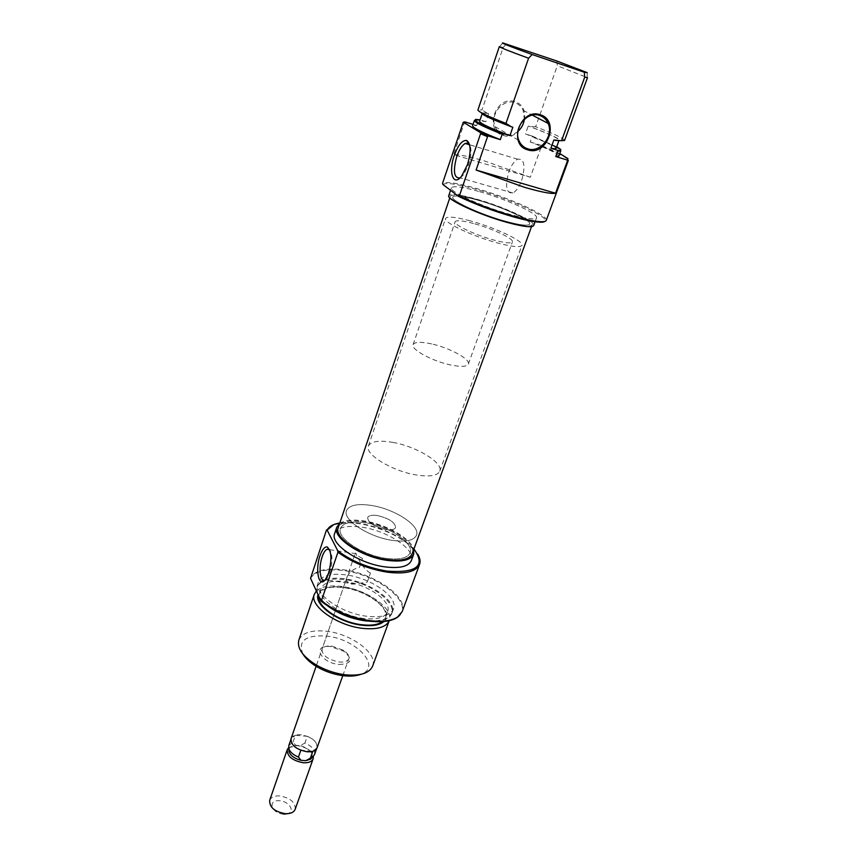 <?xml version="1.0" encoding="UTF-8"?>
<svg xmlns="http://www.w3.org/2000/svg" width="857" height="857" viewBox="0 0 857 857"><rect width="100%" height="100%" fill="white"/><g stroke="black" fill="none" stroke-linecap="round" stroke-linejoin="round"><path stroke-width="0.64" stroke-dasharray="4.29 3.21" d="M338.943 664.486C351.702 664.004 353.384 659.611 344 651.32L330.47 646.553C311.862 644.207 320.132 662.729 338.943 664.486M331.916 646.114L343.518 650.302C347.771 653.227 349.538 656.055 348.81 658.776C347.621 661.368 344.364 662.44 339.018 661.979C327.76 659.569 322.093 655.359 321.996 649.327C323.153 646.767 326.313 645.675 331.466 646.06L331.916 646.114M413.952 549.016L407.718 543.274C394.434 533.365 378.58 526.755 360.165 523.456L348.424 522.395L339.833 522.974M333.716 524.623L347.856 522.663L359.758 523.734C378.44 527.087 394.531 533.782 408.007 543.841L417.691 554.125M325.124 579.878L327.106 578.025L329.816 572.465C332.72 562.01 332.645 554.404 329.613 549.648M359.426 567.366L362.543 558.432L359.426 567.366C353.063 568.898 348.863 572.326 346.839 577.639C345.789 582.471 348.488 584.592 354.937 584.003L367.257 582.107L370.46 573.044L367.257 582.107M383.99 621.507C395.848 611.994 369.067 590.173 343.164 587.227C328.82 585.588 320.411 588.181 317.926 595.015M316.383 590.998C321.321 586.488 329.827 584.988 341.889 586.509C366.946 589.487 394.402 608.845 389.217 620.661L389.217 620.693M328.038 606.188L319.372 597.5M316.854 592.037C316.19 581.732 325.381 577.564 344.418 579.536C373.909 582.921 403.743 608.309 387.846 617.854C384.032 620.339 378.451 621.496 371.092 621.314M360.883 619.611L365.478 620.35C375.687 621.539 383.293 620.543 388.296 617.361L392.077 612.83C397.209 601.143 369.646 581.86 344.557 578.807C336.008 577.639 329.067 578.1 323.71 580.168M321.021 581.549L316.994 586.381L317.336 593.076M318.247 595.047C321.471 600.811 327.749 606.21 337.069 611.255M310.555 578.304C315.419 570.966 326.474 568.384 343.732 570.58C377.101 574.608 412.678 601.85 399.887 615.155M402.212 611.534C408.468 597.211 374.595 573.687 343.871 569.851C326.71 567.655 315.633 570.173 310.63 577.393M302.95 654.095C297.668 640.865 305.435 634.855 326.26 636.044C356.019 638.711 382.715 667.057 360.701 674.373M372.634 666.103C378.076 653.527 351.252 633.773 326.421 631.245C311.466 629.756 302.264 632.712 298.836 640.115M392.313 540.371C368.574 537.082 342.179 519.599 346.507 510.59C349.238 505.105 357.562 503.391 371.488 505.459C394.638 508.94 420.701 525.855 416.47 535.229C413.952 540.478 405.907 542.192 392.313 540.371C405.907 542.192 413.952 540.478 416.47 535.229C420.701 525.855 394.638 508.94 371.488 505.459C357.562 503.391 349.238 505.105 346.507 510.59C342.179 519.599 368.574 537.082 392.313 540.371M385.886 558.368C362.232 555.25 336.083 537.618 340.497 528.33C343.282 522.663 351.606 520.81 365.489 522.781C388.564 526.091 414.392 543.167 410.064 552.829C407.493 558.239 399.437 560.082 385.886 558.368C399.437 560.082 407.493 558.239 410.064 552.829C414.392 543.167 388.564 526.091 365.489 522.781C351.606 520.81 343.282 522.663 340.497 528.33C336.083 537.618 362.232 555.25 385.886 558.368M339.661 523.466C344.793 520.092 353.063 519.267 364.471 521.013C386.175 524.248 411.199 538.528 413.77 549.498M334.648 533.547C337.754 527.194 346.978 525.095 362.307 527.248C387.75 530.858 416.191 549.744 411.36 560.564M366.935 616.269C341.161 613.451 313.201 593.515 318.343 582.364C321.6 575.54 330.791 573.044 345.917 574.886C371.017 577.972 398.644 597.222 393.534 608.845C390.535 615.315 381.676 617.79 366.935 616.269M364.011 618.497C341.215 616.022 316.512 598.347 321.096 588.384C323.978 582.31 332.109 580.06 345.478 581.657C367.749 584.345 392.185 601.475 387.632 611.812C384.954 617.608 377.069 619.836 364.011 618.497M318.633 596.333L319.008 594.544C321.9 588.405 330.031 586.124 343.389 587.677C365.628 590.312 389.999 607.495 385.414 617.929L382.576 621.614M377.519 515.571C389.067 518.378 395.088 522.341 395.602 527.473C394.574 529.605 391.317 530.29 385.843 529.53C374.198 526.712 368.124 522.749 367.632 517.628C368.692 515.464 371.992 514.778 377.519 515.571C371.992 514.778 368.692 515.464 367.632 517.628C368.124 522.749 374.198 526.712 385.843 529.53C391.317 530.29 394.574 529.605 395.602 527.473C395.088 522.341 389.067 518.378 377.519 515.571M370.46 573.044C362.457 569.327 355.741 553.247 355.355 553.054L356.116 553.665C356.866 555.218 359.008 556.814 362.543 558.432M506.123 221.374C520.445 225.198 528.298 226.109 529.68 224.106C531.876 220.453 501.634 206.687 477.285 200.002C462.619 195.985 454.467 194.989 452.817 197.035C450.236 200.42 481.066 214.625 506.123 221.374C520.445 225.198 528.298 226.109 529.68 224.106C531.876 220.453 501.634 206.687 477.285 200.002C462.619 195.985 454.467 194.989 452.817 197.035C450.236 200.42 481.066 214.625 506.123 221.374M476.417 199.36C460.82 195.075 452.132 194.025 450.364 196.199C447.611 199.788 480.423 214.914 507.098 222.092C522.309 226.162 530.644 227.126 532.111 224.984C534.436 221.095 502.298 206.462 476.417 199.36M412.249 553.665C416.856 543.37 389.399 525.234 364.868 521.709C350.106 519.61 341.236 521.57 338.269 527.612M393.299 442.48C379.223 440.037 370.91 441.226 368.381 446.068C364.386 454.017 391.66 470.9 415.688 474.853C429.432 477.06 437.466 475.839 439.759 471.211C443.615 462.909 416.716 446.583 393.299 442.48M291.037 738.691C292.355 735.745 295.654 734.428 300.957 734.738C311.862 736.881 317.24 741.251 317.058 747.861M288.863 749.661C289.42 747.068 291.669 745.611 295.633 745.29L300.282 745.676L304.878 743.051C312.109 746.265 315.322 750.111 314.508 754.61M288.595 747.658L297.165 745.601C305.97 746.993 311.38 750.582 313.373 756.356M283.699 814.129C271.423 813.668 267.084 799.592 279.371 800.749C288.852 801.027 295.686 811.461 287.684 813.689M295.162 809.308C295.515 802.334 290.319 797.867 279.586 795.896C274.358 795.703 271.058 797.181 269.687 800.331M288.809 745.558L293.051 742.055L295.633 745.29L300.282 745.676C309.323 748.44 313.201 752.457 311.927 757.727M293.051 742.055L295.408 735.274L307.256 736.302L304.878 743.051M307.256 736.302C314.508 739.505 317.733 743.351 316.929 747.807L312.869 751.193L300.85 750.218C293.597 746.972 290.373 743.148 291.166 738.745L295.408 735.274M503.166 135.417C521.859 142.112 534.254 107.189 514.853 101.747C495.796 94.806 483.669 130.468 503.166 135.417M517.907 131.4C513.461 135.02 508.737 136.156 503.734 134.795C499.738 133.488 496.878 130.778 495.142 126.675C489.593 114.613 503.027 98.223 514.875 102.711C518.667 104.008 521.42 106.557 523.156 110.382L524.366 119.273M442.898 184.491C445.951 182.38 456.792 183.923 475.421 189.118C509.101 198.481 550.815 217.603 544.827 221.427M546.252 220.431C549.048 215.675 508.18 197.303 475.41 188.165C457.07 183.034 446.122 181.395 442.566 183.259M459.909 177.988L463.412 174.935L468.597 164.812C471.414 155.685 471.736 148.925 469.55 144.533M521.699 180.356C525.673 165.626 524.334 158.566 517.682 159.198C514.243 161.062 511.286 165.337 508.812 172.011C504.891 186.569 506.251 193.564 512.893 192.996C516.268 191.197 519.203 186.976 521.699 180.356M431.585 343.914C420.862 341.622 414.702 341.857 413.095 344.643C410.546 349.249 432.046 361.076 450.343 364.9C460.873 367.064 466.872 366.796 468.34 364.096C470.761 359.297 449.518 347.771 431.585 343.914M473.45 223.473C462.523 220.581 456.417 219.992 455.142 221.717C453.149 224.588 475.978 235.396 494.639 240.26C505.373 243.045 511.308 243.581 512.432 241.888C514.232 238.857 491.725 228.316 473.45 223.473M470.075 220.795C455.463 216.928 447.29 216.135 445.565 218.439C442.855 222.242 473.364 236.703 498.346 243.195C512.615 246.88 520.478 247.587 521.956 245.338C524.302 241.267 494.36 227.255 470.075 220.795M533.707 225.562C536.118 221.524 502.727 206.323 475.849 198.942C459.631 194.485 450.6 193.393 448.757 195.653M478.485 191.336C462.244 186.826 453.224 185.648 451.414 187.801C448.597 191.347 482.834 206.976 510.601 214.539C526.412 218.814 535.068 219.895 536.546 217.785C538.892 213.907 505.384 198.813 478.485 191.336M530.322 177.26L484.762 161.041C469.261 156.499 458.891 154.367 453.642 154.667L530.322 177.26L541.442 146.29C556.354 152.385 565.181 156.788 567.945 159.52L568.32 160.495M499.32 46.632L503.177 47.446L481.998 109.921L477.917 109.975M553.868 139.97L559.096 140.205C558.025 138.031 547.73 133.296 528.223 126.011L529.712 126.482C549.508 133.928 559.61 138.652 560.017 140.655M481.398 112.76L488.629 113.627L485.887 121.694C481.955 120.891 479.856 120.783 479.566 121.373M488.629 113.627C484.708 112.781 482.62 112.631 482.352 113.178C483.102 115.192 493.268 119.873 512.85 127.222M485.887 121.694L480.07 119.894M474.371 120.483L478.485 120.291L476.706 125.529L472.571 125.797M476.706 125.529L473.043 124.404M556.879 61.008L557.318 65.753L587.484 77.676M559.792 153.542L541.41 145.422L541.442 146.29M556.729 146.729L531.94 135.963L532.036 136.863C547.987 143.033 557.457 147.458 560.435 150.146L560.746 150.907M487.097 113.145L481.998 109.921M564.559 140.484C563.842 138.459 554.2 133.885 535.636 126.74L557.318 65.753M556.139 148.336C555.111 146.033 544.87 141.234 525.416 133.938L528.223 126.011M531.94 135.963L525.416 133.938M558.828 156.167C558.207 153.906 548.673 149.172 530.215 141.973L532.036 136.863M541.41 145.422L530.215 141.973M462.78 122.894L464.376 122.626L453.642 154.667M503.177 47.446L506.573 43.911M464.376 122.626L464.976 121.919M478.485 120.291L479.138 119.605M535.636 126.74L529.712 126.482M343.518 650.302L344 651.32M348.424 522.395L347.856 522.663M407.718 543.274L408.007 543.841M327.106 578.025L325.521 579.386M354.937 584.003L325.178 579.857M368.381 446.068L445.565 218.439M318.343 582.364L316.994 586.381M321.096 588.384L319.008 594.544M342.789 675.659L348.81 658.776M316.522 665.128L355.355 553.054M346.839 577.639L321.996 649.327M387.632 611.812L385.414 617.929M393.534 608.845L392.077 612.83M439.759 471.211L521.956 245.338M356.116 553.665L329.634 549.701M331.466 646.06L330.47 646.553M450.364 196.199L449.796 197.881M532.111 224.984L531.511 226.634M291.166 738.745L290.812 739.784M316.929 747.807L316.576 748.825M523.156 110.382L532.293 115.138M517.682 159.198L469.615 144.779M413.095 344.643L455.142 221.717M450.557 190.329L451.414 187.801M482.116 113.874L482.352 113.178M587.238 72.663L587.141 77.376M567.955 158.62L567.945 159.52M560.446 149.247L560.435 150.146M558.85 140.88L559.096 140.205M535.1 221.759L536.546 217.785M468.34 364.096L512.432 241.888M502.673 42.882L499.802 46.61M463.948 121.994L463.401 122.701M475.667 119.391L475.11 120.098M512.893 192.996L460.188 177.849M463.412 174.935L461.644 176.092M495.142 126.675L518.871 140.419"/><path stroke-width="1.29" d="M339.833 522.974C333.255 524.077 329.024 526.444 327.128 530.087L333.716 524.623M417.691 554.125C420.016 557.961 420.637 561.41 419.555 564.463C416.095 571.79 405.275 574.361 387.096 572.155C368.167 569.005 351.788 562.363 337.937 552.219L337.733 550.73C351.402 561.089 367.867 567.88 387.107 571.126C416.995 573.183 425.94 565.813 413.952 549.016M328.552 573.172L325.521 579.386C319.018 588.855 314.851 569.959 320.025 555.636C322.253 549.38 324.674 546.487 327.278 546.97C331.638 550.987 332.055 559.717 328.552 573.172M329.613 549.648L326.849 549.283C325.092 550.333 323.528 552.84 322.168 556.793C318.29 567.58 320.175 582.953 325.124 579.878M317.926 595.015C314.476 605.471 339.34 622.814 362.029 625.235C372.324 626.381 379.64 625.139 383.99 621.507M314.315 594.287L298.836 640.115C296.843 648.246 302.746 656.58 316.544 665.15C324.814 669.842 333.641 672.959 343.036 674.47L346.003 674.866C360.561 676.044 369.442 673.12 372.634 666.103L389.217 620.693C386.153 627.26 377.284 629.82 362.618 628.363C336.908 625.674 309.109 605.631 314.315 594.287L316.383 590.998M371.092 621.314L365.189 620.832C351.156 618.775 338.772 613.891 328.038 606.188M319.372 597.5L316.854 592.037M323.71 580.168L321.021 581.549M317.336 593.076L318.247 595.047M337.069 611.255L360.883 619.611M399.887 615.155L397.123 617.533C391.06 621.368 381.815 622.557 369.399 621.111C350.567 618.261 334.444 611.598 321.021 601.111L321.386 600.789C334.873 611.191 350.974 617.801 369.699 620.629C382.19 622.086 391.478 620.886 397.573 617.04L402.212 611.534L419.555 564.463M360.701 674.373C356.223 676.002 350.652 676.484 343.989 675.798L341.3 675.445C332.795 674.073 324.792 671.256 317.304 666.992C310.577 663.039 305.788 658.733 302.95 654.095M413.77 549.498L413.685 554.211C410.857 560.178 401.965 562.213 387.01 560.339C360.84 556.911 331.916 537.393 336.812 527.141L339.661 523.466M413.685 554.211L411.36 560.564C408.51 566.584 399.619 568.684 384.686 566.841C358.547 563.488 329.72 543.906 334.648 533.547L336.812 527.141M321.021 601.111L310.555 578.304L326.506 529.937M382.576 621.614C378.194 624.774 371.263 625.814 361.783 624.732C340.529 622.45 316.886 606.627 318.633 596.333M321.386 600.789L337.937 552.219M337.733 550.73L327.128 530.087M449.796 197.881L338.269 527.612C333.566 537.478 361.386 556.247 386.571 559.557C400.969 561.367 409.528 559.407 412.249 553.665L531.511 226.634M342.789 675.659L317.058 747.861C315.772 750.753 312.516 752.06 307.267 751.793C296.286 749.639 290.877 745.279 291.037 738.691L316.522 665.128M313.373 756.356L313.169 758.766C311.884 761.691 308.616 763.03 303.389 762.784C292.43 760.662 287.052 756.281 287.245 749.639L288.595 747.658M316.576 748.825L314.508 754.61L312.644 756.956L305.767 760.684L301.043 760.32C294.658 758.681 290.641 755.788 289.013 751.643L288.863 749.661M287.245 749.639L269.687 800.331C269.344 807.273 274.583 811.729 285.381 813.7C290.555 813.85 293.822 812.382 295.162 809.308L313.169 758.766M311.927 757.727L310.523 759.216L305.767 760.684L301.043 760.32L298.44 757.074C293.212 754.899 289.987 752.06 288.777 748.557L288.809 745.558L290.812 739.784M287.684 813.689L283.699 814.129M310.438 758.017L312.826 751.31M300.818 750.282L298.44 757.074M540.221 114.774C560.317 120.376 547.109 156.724 527.751 149.836C507.537 144.769 520.467 107.607 540.221 114.774M527.719 148.818C540.124 153.317 554.136 135.931 548.105 123.387C546.348 119.423 543.509 116.777 539.589 115.449C527.323 110.81 513.225 127.897 518.871 140.419C520.638 144.672 523.584 147.479 527.719 148.818M524.366 119.273C523.681 124.136 521.527 128.175 517.907 131.4M544.827 221.427C543.809 222.231 541.238 222.424 537.103 222.006C531.426 221.385 523.756 219.746 514.093 217.067C493.471 211.143 474.907 204.223 458.431 196.328L459.341 195.996C475.967 203.837 494.414 210.661 514.693 216.489C524.516 219.21 532.293 220.881 538.057 221.502C543.017 222.006 545.748 221.652 546.252 220.431L568.32 160.495L567.398 160.998L555.54 193.211L476.096 170.04L525.095 187.501C541.495 192.182 551.64 194.078 555.54 193.211M454.199 155.663C458.184 144.908 462.394 139.862 466.808 140.516C470.975 143.847 471.189 151.914 467.44 164.748L461.644 176.092C453.321 187.201 448.211 172.428 454.199 155.663M469.55 144.533L468.018 143.151L465.18 143.451C461.934 145.433 459.106 149.846 456.706 156.67C452.871 171.207 453.931 178.31 459.909 177.988M450.557 190.329L448.757 195.653C445.897 199.37 479.995 215.107 507.73 222.563C523.531 226.784 532.186 227.78 533.707 225.562L535.1 221.759M476.096 170.04L487.537 136.67L480.563 133.724L459.341 195.996M480.563 133.724L480.606 132.739L488.169 135.931L487.537 136.67M477.917 109.975C478.292 111.796 487.644 116.263 505.973 123.387L528.587 58.222C509.776 51.356 500.027 47.499 499.32 46.632L477.917 109.975M560.017 140.655L553.868 139.97L550.88 148.218C554.158 148.829 555.914 148.872 556.139 148.336L558.85 140.88M482.116 113.874L479.566 121.373C480.274 123.504 490.386 128.25 509.915 135.62L512.85 127.222L511.254 126.729C491.575 119.273 481.623 114.624 481.398 112.76M480.07 119.894L475.667 119.391C472.914 120.548 481.998 125.24 502.92 133.467L509.915 135.62M472.571 125.797C472.86 127.843 482.116 132.46 500.338 139.648L502.223 134.185C483.969 127.029 474.682 122.455 474.371 120.483L472.571 125.797M473.043 124.404L464.976 121.919L463.273 122.219L480.606 132.739M488.169 135.931L500.338 139.648M584.71 77.162L561.56 140.687L564.559 140.484L587.484 77.676L584.71 77.162L584.292 72.213L587.238 72.663L556.879 61.008L502.673 42.882C500.884 42.861 510.718 46.749 532.154 54.527L528.587 58.222M567.398 160.998L567.955 158.62L559.792 153.542M557.714 151.228L555.775 156.552L558.828 156.167L560.746 150.907L557.714 151.228L557.628 150.296C560.414 150.607 561.346 150.254 560.446 149.247L556.729 146.729M505.973 123.387L511.254 126.729M584.292 72.213L532.154 54.527M550.88 148.218L557.628 150.296M555.775 156.552L567.366 160.088M463.273 122.219L442.566 183.259L442.898 184.491L458.431 196.328M502.92 133.467L502.223 134.185M555.411 140.452L561.56 140.687M341.3 675.445L343.036 674.47M317.304 666.992L316.544 665.15M329.634 549.701L326.849 549.283M328.67 549.048L327.278 546.97M310.523 759.216L312.644 756.956M289.013 751.643L288.777 748.557M532.293 115.138L548.105 123.387M537.103 222.006L538.057 221.502M468.018 143.151L466.808 140.516M469.615 144.779L465.18 143.451"/></g></svg>
